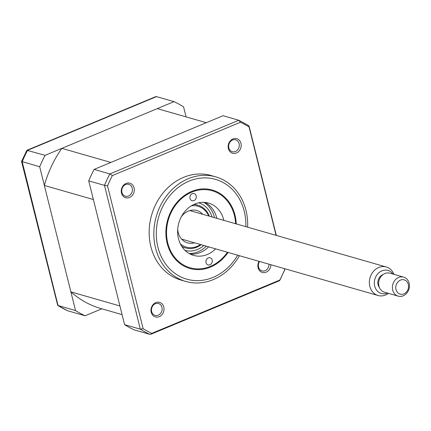 <?xml version="1.0" encoding="UTF-8"?>
<svg xmlns="http://www.w3.org/2000/svg" width="431" height="431" viewBox="0 0 431 431"><rect width="100%" height="100%" fill="white"/><g stroke="black" fill="none" stroke-linecap="round" stroke-linejoin="round"><path stroke-width="0.65" d="M122.07 314.619L100.897 308.537A103.86 88.323 -74 0 1 70.889 291.879L44.355 185.454A103.86 88.323 -74 0 1 61.843 148.361L157.277 108.623A103.86 88.323 -74 0 1 158.225 108.887L206.309 122.695M157.277 108.623L206.298 122.7L110.859 162.433L61.843 148.361M44.355 185.454L93.376 199.526L119.91 305.956L70.889 291.879M186.073 116.887L183.574 106.861A116.225 98.834 106 0 0 174.032 101.646L45.083 155.338A116.225 98.834 106 0 0 39.695 166.765L21.55 161.415L26.905 150.29L155.683 96.673L156.528 96.619L27.579 150.306A116.225 98.834 106 0 0 22.191 161.738L58.045 305.536A116.225 98.834 106 0 0 67.581 310.751L57.716 305.396L75.549 310.562A116.225 98.834 106 0 0 85.09 315.778L67.581 310.751M26.905 150.29L45.083 155.338M21.55 161.415L57.716 305.396M174.032 101.646L156.528 96.619M39.695 166.765L75.549 310.562M85.09 315.778L101.835 308.806M236.42 152.989A7.569 6.433 106 0 0 240.956 143.356A7.569 6.433 106 0 0 232.918 138.96A7.569 6.433 106 0 0 228.382 148.593A7.569 6.433 106 0 0 236.42 152.989M235.396 151.502A6.179 5.258 106 0 0 239.302 145.414A6.179 5.258 106 0 0 235.676 139.833A6.179 5.258 106 0 0 232.541 140.043A6.179 5.258 106 0 0 228.635 146.131A6.179 5.258 106 0 0 232.261 151.712A6.179 5.258 106 0 0 235.396 151.502M259.079 261.342A7.569 6.433 106 0 0 259.036 269.962A7.569 6.433 106 0 0 266.132 272.176A7.569 6.433 106 0 0 270.91 264.742M259.575 261.482A6.179 5.258 106 0 0 261.978 270.9A6.179 5.258 106 0 0 265.113 270.69A6.179 5.258 106 0 0 269.014 264.198M159.255 316.672A7.569 6.433 106 0 0 163.796 307.044A7.569 6.433 106 0 0 155.758 302.648A7.569 6.433 106 0 0 151.216 312.281A7.569 6.433 106 0 0 159.255 316.672M158.236 315.19A6.179 5.258 106 0 0 162.137 309.097A6.179 5.258 106 0 0 158.511 303.516A6.179 5.258 106 0 0 155.375 303.731A6.179 5.258 106 0 0 151.475 309.819A6.179 5.258 106 0 0 155.101 315.4A6.179 5.258 106 0 0 158.236 315.19M129.537 197.49A7.569 6.433 106 0 0 134.079 187.857A7.569 6.433 106 0 0 126.041 183.461A7.569 6.433 106 0 0 121.499 193.093A7.569 6.433 106 0 0 129.537 197.49M128.519 196.003A6.179 5.258 106 0 0 132.419 189.909A6.179 5.258 106 0 0 128.794 184.328A6.179 5.258 106 0 0 125.663 184.543A6.179 5.258 106 0 0 121.757 190.631A6.179 5.258 106 0 0 125.383 196.213A6.179 5.258 106 0 0 128.519 196.003M247.631 227.18A54.403 46.262 106 0 0 215.769 176.866L211.104 175.53A54.403 46.262 106 0 0 183.514 177.394A54.403 46.262 106 0 0 149.174 230.984A54.403 46.262 106 0 0 181.074 280.107L185.739 281.448A54.403 46.262 106 0 0 213.329 279.584A54.403 46.262 106 0 0 239.442 255.702M215.769 176.866A54.403 46.262 106 0 0 188.18 178.73A54.403 46.262 106 0 0 153.84 232.325A54.403 46.262 106 0 0 185.739 281.448M228.064 252.437A40.8 34.696 -74 0 1 210.517 267.075A40.8 34.696 -74 0 1 189.829 268.47A40.8 34.696 -74 0 1 165.903 231.63A40.8 34.696 -74 0 1 191.66 191.434A40.8 34.696 -74 0 1 212.354 190.039A40.8 34.696 -74 0 1 236.253 223.915M240.433 122.248L238.812 120.249L223.053 115.724L94.103 169.41A116.225 98.834 106 0 0 88.716 180.842L124.57 324.64A116.225 98.834 106 0 0 134.106 329.855L149.864 334.381L150.71 334.327L151.739 333.384A114.808 97.632 -74 0 1 143.124 328.675L107.524 185.885A114.808 97.632 -74 0 1 112.389 175.562L240.433 122.248A114.808 97.632 -74 0 1 249.048 126.956L276.077 235.348M94.103 169.41L109.862 173.935L238.812 120.249L248.676 125.604L249.048 126.956M88.716 180.842L104.474 185.368A116.225 98.834 -74 0 1 109.862 173.935L112.389 175.562M124.57 324.64L140.328 329.165L104.474 185.368L107.524 185.885M284.363 268.605L284.654 269.752A114.808 97.632 -74 0 1 279.784 280.075L151.739 333.384M143.124 328.675L140.328 329.165A116.225 98.834 -74 0 0 149.864 334.381M284.616 268.675L284.654 269.752M150.71 334.327L279.482 280.71L279.784 280.075M180.39 243.919A21.264 18.086 106 0 0 197.091 246.403A21.264 18.086 106 0 0 200.534 244.528M201.137 244.706A22.256 18.926 -74 0 1 196.816 247.178A22.256 18.926 -74 0 1 181.71 246.284M202.737 214.288A16.814 14.298 106 0 0 196.816 210.533A16.814 14.298 106 0 0 188.288 211.109A16.814 14.298 106 0 0 181.306 216.788M177.707 229.319A16.814 14.298 106 0 0 187.533 242.858A16.814 14.298 106 0 0 194.548 242.809M208.723 216.006A21.264 18.086 106 0 0 191.321 205.835M193.697 204.536A22.256 18.926 -74 0 1 209.326 216.184M181.979 246.699L184.366 247.604A22.256 18.926 106 0 0 184.953 247.76M206.298 246.187A27.201 23.134 -74 0 1 198.05 251.785A27.201 23.134 -74 0 1 189.085 253.476M203.766 202.349A27.201 23.134 -74 0 1 214.493 217.666M197.231 205A22.256 18.926 106 0 0 196.655 204.822L194.149 204.326M206.007 262.624A3.707 3.152 106 0 0 208.065 264.909A3.707 3.152 106 0 0 211.292 263.777A3.707 3.152 106 0 0 212.176 260.06A3.707 3.152 106 0 0 210.112 257.776A3.707 3.152 106 0 0 206.891 258.907A3.707 3.152 106 0 0 206.007 262.624M190.006 198.449A3.707 3.152 106 0 0 192.064 200.727A3.707 3.152 106 0 0 195.291 199.601A3.707 3.152 106 0 0 196.17 195.879A3.707 3.152 106 0 0 194.112 193.6A3.707 3.152 106 0 0 190.89 194.726A3.707 3.152 106 0 0 190.006 198.449M235.601 223.727A40.061 34.065 106 0 0 234.389 215.392A40.061 34.065 106 0 0 191.833 192.124A40.061 34.065 106 0 0 167.794 243.116A40.061 34.065 106 0 0 193.654 268.551A40.061 34.065 106 0 0 227.412 252.248M215.629 248.865A27.201 23.134 -74 0 1 193.584 255.4A27.201 23.134 -74 0 1 178.482 238.666A27.201 23.134 -74 0 1 184.953 211.379A27.201 23.134 -74 0 1 208.599 203.109A27.201 23.134 -74 0 1 223.7 219.842A27.201 23.134 -74 0 1 223.818 220.343M205 202.43A27.201 23.134 -74 0 1 216.696 217.827A27.201 23.134 -74 0 1 216.815 218.334M208.626 246.855A27.201 23.134 -74 0 1 190.173 254.064M392.921 274.051A11.982 10.188 106 0 0 381.893 270.862A11.982 10.188 106 0 0 374.706 286.114A11.982 10.188 106 0 0 387.431 293.075A11.982 10.188 106 0 0 387.458 293.064M388.471 293.355A14.837 12.618 -74 0 1 385.589 295.003A14.837 12.618 -74 0 1 378.068 295.51A14.837 12.618 -74 0 1 369.367 282.116A14.837 12.618 -74 0 1 378.736 267.5A14.837 12.618 -74 0 1 386.257 266.988A14.837 12.618 -74 0 1 393.934 274.337M400.458 280.118A7.419 6.309 106 0 0 396.003 289.562A7.419 6.309 106 0 0 403.885 293.872A7.419 6.309 106 0 0 408.335 284.428A7.419 6.309 106 0 0 400.458 280.118M403.206 295.806A9.891 8.41 -74 0 1 398.19 296.145A9.891 8.41 -74 0 1 392.388 287.213A9.891 8.41 -74 0 1 398.632 277.467A9.891 8.41 -74 0 1 403.648 277.128A9.891 8.41 -74 0 1 409.45 286.06A9.891 8.41 -74 0 1 403.206 295.806M403.648 277.128L389.893 273.179A9.891 8.41 106 0 0 384.878 273.518A9.891 8.41 106 0 0 378.633 283.264A9.891 8.41 106 0 0 384.436 292.196L398.19 296.145M383.057 274.547A7.914 6.729 106 0 0 382.836 274.633A7.914 6.729 106 0 0 379.361 287.407M245.859 226.674A51.93 44.161 106 0 0 189.09 181.122A51.93 44.161 106 0 0 157.929 247.227A51.93 44.161 106 0 0 213.092 277.386A51.93 44.161 106 0 0 237.67 255.195M203.836 245.476A24.729 21.027 -74 0 1 197.473 249.495A24.729 21.027 -74 0 1 185.001 250.363M198.653 202.829A24.729 21.027 -74 0 1 212.025 216.955M249.086 126.17L276.325 235.423M284.837 269.628L279.714 280.5M181.613 239.097L378.068 295.51M189.802 210.576L386.257 266.988"/></g></svg>
